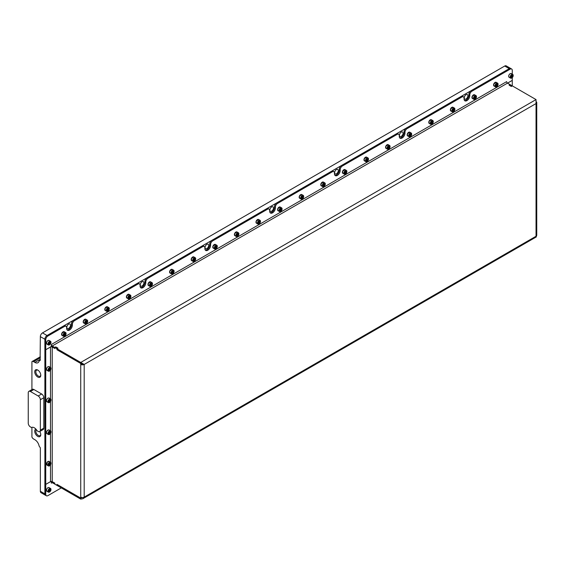 <?xml version="1.0" encoding="UTF-8"?>
<svg xmlns="http://www.w3.org/2000/svg" width="565" height="565" viewBox="0 0 565 565"><rect width="100%" height="100%" fill="white"/><g stroke="black" fill="none" stroke-linecap="round" stroke-linejoin="round"><path stroke-width="0.85" d="M38.046 370.237A3.496 2.02 -120 0 0 36.556 370.195A3.496 2.02 -120 0 0 35.835 371.798A3.496 2.02 -120 0 0 37.361 375.315A3.496 2.02 -120 0 0 40.051 376.255A3.496 2.02 -120 0 0 40.765 374.948M40.779 375.287A4.273 2.472 -120 0 0 37.756 370.054A4.273 2.472 -120 0 0 34.726 371.798A4.273 2.472 -120 0 0 37.756 377.032A4.273 2.472 -120 0 0 40.779 375.287M36.88 430.396A5.495 3.171 -120 0 0 34.296 427.776A5.495 3.171 -120 0 0 31.718 427.415A1.222 0.706 60 0 1 31.146 427.338L30.411 426.914A3.051 1.766 60 0 1 28.25 423.171L28.25 392.746A3.051 1.766 60 0 1 28.886 391.347A3.051 1.766 60 0 1 30.411 391.503L38.187 395.987A3.051 1.766 60 0 1 40.348 399.73L40.348 430.156A3.051 1.766 60 0 1 39.712 431.554A3.051 1.766 60 0 1 38.187 431.406L37.452 430.982A1.222 0.706 60 0 1 36.88 430.396M35.877 429.075A4.273 2.472 -120 0 0 34.726 431.152A4.273 2.472 -120 0 0 37.756 436.392A4.273 2.472 -120 0 0 40.779 434.647A4.273 2.472 -120 0 0 39.797 431.505M36.379 429.675A3.496 2.02 -120 0 0 35.835 431.152A3.496 2.02 -120 0 0 37.361 434.669A3.496 2.02 -120 0 0 40.051 435.608A3.496 2.02 -120 0 0 40.765 434.301M467.891 95.775A2.599 1.497 120 0 0 467.354 94.588A2.599 1.497 120 0 0 465.348 95.28A2.599 1.497 120 0 0 464.218 97.893A2.599 1.497 120 0 0 464.755 99.087A2.599 1.497 120 0 0 466.754 98.388A2.599 1.497 120 0 0 467.891 95.775M403.092 133.185A2.599 1.497 120 0 0 402.555 131.998A2.599 1.497 120 0 0 400.557 132.69A2.599 1.497 120 0 0 399.42 135.303A2.599 1.497 120 0 0 399.964 136.497A2.599 1.497 120 0 0 401.962 135.798A2.599 1.497 120 0 0 403.092 133.185M338.301 170.595A2.599 1.497 120 0 0 337.764 169.408A2.599 1.497 120 0 0 335.758 170.1A2.599 1.497 120 0 0 334.628 172.713A2.599 1.497 120 0 0 335.165 173.9A2.599 1.497 120 0 0 337.164 173.208A2.599 1.497 120 0 0 338.301 170.595M273.502 208.005A2.599 1.497 120 0 0 272.966 206.818A2.599 1.497 120 0 0 270.967 207.51A2.599 1.497 120 0 0 269.83 210.124A2.599 1.497 120 0 0 270.367 211.31A2.599 1.497 120 0 0 272.372 210.618A2.599 1.497 120 0 0 273.502 208.005M208.704 245.415A2.599 1.497 120 0 0 208.167 244.228A2.599 1.497 120 0 0 206.169 244.92A2.599 1.497 120 0 0 205.031 247.534A2.599 1.497 120 0 0 205.575 248.72A2.599 1.497 120 0 0 207.574 248.028A2.599 1.497 120 0 0 208.704 245.415M143.913 282.825A2.599 1.497 120 0 0 143.376 281.638A2.599 1.497 120 0 0 141.37 282.331A2.599 1.497 120 0 0 140.24 284.944A2.599 1.497 120 0 0 140.777 286.13A2.599 1.497 120 0 0 142.775 285.438A2.599 1.497 120 0 0 143.913 282.825M70.477 325.221A2.599 1.497 120 0 0 69.94 324.035A2.599 1.497 120 0 0 67.934 324.727A2.599 1.497 120 0 0 66.804 327.34A2.599 1.497 120 0 0 67.341 328.526A2.599 1.497 120 0 0 69.34 327.834A2.599 1.497 120 0 0 70.477 325.221M510.817 68.527A3.051 1.766 120 0 0 510.781 68.499A3.051 1.766 120 0 0 509.249 68.655L47.043 335.511A3.051 1.766 120 0 0 44.882 339.247L44.882 493.881A3.051 1.766 120 0 0 45.511 495.279L40.977 492.659A3.051 1.766 -60 0 1 40.348 491.26L40.348 447.861L39.112 446.025A6.109 3.524 60 0 0 34.903 439.732L33.603 438.984A3.051 1.766 -120 0 1 31.923 437.077L31.923 427.338M464.515 100.492A4.033 2.331 120 0 0 467.425 98.932A4.033 2.331 120 0 0 468.908 95.188L468.908 94.44A3.051 1.766 -60 0 1 471.062 90.704L509.249 68.655L504.715 66.034L42.502 332.891L47.043 335.511L63.626 325.934A3.051 1.766 -60 0 1 65.159 325.779L66.02 326.28A3.051 1.766 120 0 0 64.495 326.429L63.626 325.934M504.715 66.034A3.051 1.766 -60 0 1 506.24 65.886L510.781 68.499M40.348 360.272L39.112 360.986A6.109 3.524 60 0 1 37.954 362.723A6.109 3.524 60 0 1 34.903 362.419L33.603 361.671A3.051 1.766 -120 0 0 32.078 361.522A3.051 1.766 -120 0 0 31.923 361.628L31.923 389.596M40.087 360.421L40.348 336.634A3.051 1.766 -60 0 1 42.502 332.891M40.348 430.156L43.802 428.164A3.051 1.766 60 0 1 43.166 429.562L39.712 431.554M43.802 428.164L43.802 397.732L40.348 399.73M38.187 395.987L41.641 393.996A3.051 1.766 60 0 1 43.802 397.732M41.641 393.996L33.865 389.504L30.411 391.503M28.886 391.347L32.339 389.356A3.051 1.766 60 0 1 33.865 389.504M61.295 487.892L47.905 495.625A3.051 1.766 -60 0 1 46.379 495.773L45.511 495.279A3.051 1.766 -60 0 1 44.882 493.881L44.882 349.248L45.744 349.749L45.744 339.749A3.051 1.766 -60 0 1 47.905 336.006L64.495 326.429M334.925 175.312A4.033 2.331 120 0 0 337.828 173.752A4.033 2.331 120 0 0 339.311 170.008L339.311 169.26A3.051 1.766 -60 0 1 341.472 165.517L396.249 133.898A3.051 1.766 -60 0 1 397.774 133.743L398.636 134.244A3.051 1.766 120 0 0 397.11 134.392L396.249 133.898M341.472 165.517L342.341 166.018L397.11 134.392M399.723 137.902A4.033 2.331 120 0 0 402.626 136.342A4.033 2.331 120 0 0 404.109 132.598L404.109 131.85A3.051 1.766 -60 0 1 406.27 128.107L461.04 96.488A3.051 1.766 -60 0 1 462.573 96.333L463.434 96.834A3.051 1.766 120 0 0 461.909 96.982L461.04 96.488M406.27 128.107L407.132 128.608L461.909 96.982M270.127 212.722A4.033 2.331 120 0 0 273.036 211.162A4.033 2.331 120 0 0 274.519 207.419L274.519 206.67A3.051 1.766 -60 0 1 276.68 202.927L331.45 171.308A3.051 1.766 -60 0 1 332.976 171.153L333.844 171.654A3.051 1.766 120 0 0 332.319 171.802L331.45 171.308M276.68 202.927L277.542 203.428L332.319 171.802M205.335 250.133A4.033 2.331 120 0 0 208.238 248.572A4.033 2.331 120 0 0 209.721 244.829L209.721 244.08A3.051 1.766 -60 0 1 211.882 240.337L266.659 208.718A3.051 1.766 -60 0 1 268.184 208.563L269.046 209.064A3.051 1.766 120 0 0 267.52 209.212L266.659 208.718M211.882 240.337L212.744 240.838L267.52 209.212M140.537 287.543A4.033 2.331 120 0 0 143.446 285.982A4.033 2.331 120 0 0 144.923 282.239L144.923 281.49A3.051 1.766 -60 0 1 147.084 277.747L201.86 246.128A3.051 1.766 -60 0 1 203.386 245.973L204.248 246.474A3.051 1.766 120 0 0 202.722 246.623L201.86 246.128M147.084 277.747L147.952 278.248L202.722 246.623M67.101 329.939A4.033 2.331 120 0 0 70.011 328.378A4.033 2.331 120 0 0 71.494 324.635L71.494 323.886A3.051 1.766 -60 0 1 73.648 320.143L137.062 283.531A3.051 1.766 -60 0 1 138.595 283.383L139.456 283.884A3.051 1.766 120 0 0 137.931 284.033L137.062 283.531M73.648 320.143L74.516 320.645L137.931 284.033M83.316 363.952A1.222 0.706 0 0 1 81.6 363.938L80.731 364.439A2.444 1.413 0 0 0 84.192 364.439L80.739 362.448L536.037 99.581L536.037 103.572A2.444 1.413 0 0 0 536.75 102.576A2.444 1.413 0 0 0 536.397 101.841M536.75 102.576L536.75 235.252A2.444 1.413 180 0 1 536.037 236.255L536.39 236.869L82.822 498.74L84.192 497.122A2.444 1.413 180 0 1 80.739 497.122L80.731 498.09L56.973 484.375L56.973 485.399L54.819 484.149L54.819 483.132L52.227 481.634A1.222 0.706 180 0 0 50.497 481.634L45.744 484.375L45.744 349.749L50.497 347.009L50.497 367.455M509.249 85.266L510.117 84.616L512.271 85.915M509.249 85.117L511.41 86.36L512.271 85.866L512.271 80.4L507.547 83.133M83.564 364.079L84.192 364.439L84.192 497.122L536.037 236.255L536.037 103.572L84.192 364.439M80.739 497.122L80.731 363.464L56.973 349.749L56.973 348.725L54.819 347.482L54.819 348.499L52.227 347.009A1.222 0.706 0 0 0 50.497 347.009M81.6 363.938L81.6 363.472M536.037 99.581L512.321 85.887L511.325 86.459L509.079 85.167L510.068 84.588L507.525 83.119A1.222 0.706 60 0 1 506.657 81.621L51.358 344.488A1.222 0.706 -120 0 0 52.227 345.985L54.77 347.454L55.765 346.882L58.011 348.181L57.023 348.753L56.973 349.749M57.842 348.28L56.973 348.725M57.842 348.231L55.681 346.981L54.819 347.482M81.6 497.44L80.731 498.09M83.33 363.938L80.739 363.443L80.739 362.448L57.023 348.753M57.023 349.749L80.739 363.443M51.253 346.077A2.444 1.413 -120 0 0 52.227 346.981L54.819 348.428M54.77 347.454L54.77 348.45M81.833 497.49L80.739 498.118L80.739 499.114L82.822 498.74M80.739 499.114L57.023 485.427L57.023 484.424L80.739 498.118L82.441 497.532M54.819 484.099L52.227 482.658A1.222 0.706 -120 0 0 51.613 482.595A1.222 0.706 -120 0 0 51.358 483.153L52.227 482.658M54.798 483.117L52.227 481.655A2.444 1.413 -120 0 0 51.796 481.472M54.77 484.127L54.77 483.132M44.903 483.887L45.744 484.375M47.905 336.006L47.043 335.511A3.051 1.766 -60 0 0 44.882 339.247L44.903 349.241M51.358 344.488L51.253 346.543L45.744 349.728L44.882 349.227M471.062 90.704L471.93 91.198L510.117 69.156L509.249 68.655A3.051 1.766 -60 0 1 510.774 68.506L511.643 69.001A3.051 1.766 -60 0 1 512.271 70.399L512.271 74.163M66.02 326.28A3.051 1.766 120 0 1 66.656 327.679L66.656 328.427A4.033 2.331 120 0 0 67.489 330.271A4.033 2.331 120 0 0 70.597 329.19A4.033 2.331 120 0 0 72.355 325.136L72.355 324.388L71.494 323.886M506.77 82.165L506.657 81.621M512.271 77.603L512.271 80.378L52.227 345.985M510.117 69.156A3.051 1.766 -60 0 1 511.643 69.001M471.93 91.198A3.051 1.766 120 0 0 469.769 94.941L468.908 94.44M463.434 96.834A3.051 1.766 120 0 1 464.07 98.232L464.07 98.981A4.033 2.331 120 0 0 464.903 100.824A4.033 2.331 120 0 0 468.011 99.744A4.033 2.331 120 0 0 469.769 95.69L469.769 94.941M407.132 128.608A3.051 1.766 120 0 0 404.971 132.351L404.109 131.85M398.636 134.244A3.051 1.766 120 0 1 399.271 135.642L399.271 136.391A4.033 2.331 120 0 0 400.105 138.234A4.033 2.331 120 0 0 403.212 137.154A4.033 2.331 120 0 0 404.971 133.1L404.971 132.351M342.341 166.018A3.051 1.766 120 0 0 340.179 169.761L339.311 169.26M333.844 171.654A3.051 1.766 120 0 1 334.473 173.052L334.473 173.801A4.033 2.331 120 0 0 335.313 175.644A4.033 2.331 120 0 0 338.421 174.564A4.033 2.331 120 0 0 340.179 170.51L340.179 169.761M277.542 203.428A3.051 1.766 120 0 0 275.381 207.171L274.519 206.67M269.046 209.064A3.051 1.766 120 0 1 269.682 210.463L269.682 211.211A4.033 2.331 120 0 0 270.515 213.054A4.033 2.331 120 0 0 273.622 211.974A4.033 2.331 120 0 0 275.381 207.92L275.381 207.171M212.744 240.838A3.051 1.766 120 0 0 210.583 244.581L209.721 244.08M204.248 246.474A3.051 1.766 120 0 1 204.883 247.873L204.883 248.621A4.033 2.331 120 0 0 205.716 250.465A4.033 2.331 120 0 0 208.824 249.384A4.033 2.331 120 0 0 210.583 245.33L210.583 244.581M147.952 278.248A3.051 1.766 120 0 0 145.791 281.991L144.923 281.49M139.456 283.884A3.051 1.766 120 0 1 140.085 285.283L140.085 286.031A4.033 2.331 120 0 0 140.925 287.875A4.033 2.331 120 0 0 144.033 286.794A4.033 2.331 120 0 0 145.791 282.733L145.791 281.991M74.516 320.645A3.051 1.766 120 0 0 72.355 324.388M51.253 481.429L51.358 483.153M46.379 495.773A3.051 1.766 -60 0 1 45.744 494.375L45.744 484.403L50.709 481.535M44.882 483.901L45.744 484.403M511.671 78.034L511.841 77.935A1.893 1.095 120 0 0 513.182 75.611A1.893 1.095 120 0 0 511.841 74.841A1.893 1.095 120 0 0 510.506 77.158A1.893 1.095 120 0 0 511.841 77.935L511.671 78.034A2.14 1.236 -60 0 1 510.598 78.14A2.14 1.236 -60 0 1 510.273 76.423A2.14 1.236 -60 0 1 511.671 74.538A2.14 1.236 -60 0 1 512.738 74.432A2.14 1.236 -60 0 1 513.182 75.413A2.14 1.236 -60 0 1 513.175 75.519M512.215 75.42L511.466 75.851L511.092 76.819L511.466 77.349L512.589 75.957L512.215 75.42M511.939 75.583L512.589 75.957M511.6 75.774L511.353 76.416L512.215 76.918M495.562 85.011A1.893 1.095 120 0 0 495.562 86.558A1.893 1.095 120 0 0 496.727 86.657A1.893 1.095 120 0 0 497.885 85.216A1.893 1.095 120 0 0 498.062 84.34A1.893 1.095 120 0 0 497.073 83.422A1.893 1.095 120 0 0 495.562 85.011M496.642 86.706A2.14 1.236 -60 0 1 496.55 86.763A2.14 1.236 -60 0 1 495.484 86.869A2.14 1.236 -60 0 1 495.244 84.898A2.14 1.236 -60 0 1 497.624 83.161A2.14 1.236 -60 0 1 498.062 84.143A2.14 1.236 -60 0 1 498.062 84.249M497.101 85.647L497.475 84.679L497.101 84.15L495.978 85.548L496.353 86.078L497.101 85.647L496.098 85.223M496.826 84.305L497.475 84.679M496.487 84.503L496.162 85.075M48.964 344.968A1.893 1.095 120 0 0 49.635 344.784A1.893 1.095 120 0 0 50.97 342.468A1.893 1.095 120 0 0 50.299 341.514A1.893 1.095 120 0 0 48.47 343.139A1.893 1.095 120 0 0 48.964 344.968M49.55 344.834A2.14 1.236 -60 0 1 49.459 344.883A2.14 1.236 -60 0 1 48.703 345.088A2.14 1.236 -60 0 1 48.392 344.989A2.14 1.236 -60 0 1 48.258 342.771A2.14 1.236 -60 0 1 50.214 341.189A2.14 1.236 -60 0 1 50.532 341.288A2.14 1.236 -60 0 1 50.97 342.27A2.14 1.236 -60 0 1 50.97 342.369M50.278 342.432L49.635 342.376L48.986 343.181L48.986 344.043L49.635 344.106L50.278 342.432M49.416 342.644L50.278 343.301M49.317 342.771L48.986 343.336M48.986 343.732L49.635 344.106M50.97 489.615A1.893 1.095 120 0 0 49.635 488.838A1.893 1.095 120 0 0 48.293 491.162A1.893 1.095 120 0 0 49.635 491.931A1.893 1.095 120 0 0 50.97 489.615L50.97 489.417A2.14 1.236 -60 0 0 50.532 488.435L49.063 487.588A2.14 1.236 120 0 0 47.411 488.16A2.14 1.236 120 0 0 46.478 490.314A2.14 1.236 120 0 0 46.923 491.289L46.443 490.265C46.838 488.315 47.707 487.418 49.063 487.588M49.55 491.981A2.14 1.236 -60 0 1 49.459 492.03A2.14 1.236 -60 0 1 48.392 492.136A2.14 1.236 -60 0 1 47.947 491.162A2.14 1.236 -60 0 1 48.88 489.007A2.14 1.236 -60 0 1 50.532 488.435M50.278 490.441L50.278 489.58L49.635 489.523L48.986 491.19L49.635 491.253L50.278 490.441L49.416 489.947L48.986 490.484M48.986 490.879L49.635 491.253M48.964 463.243A1.893 1.095 120 0 0 48.336 465.348A1.893 1.095 120 0 0 49.635 465.744A1.893 1.095 120 0 0 50.299 465.15A1.893 1.095 120 0 0 50.97 463.427A1.893 1.095 120 0 0 48.964 463.243M49.55 465.793A2.14 1.236 -60 0 1 49.459 465.843A2.14 1.236 -60 0 1 48.392 465.948A2.14 1.236 -60 0 1 48.703 463.025A2.14 1.236 -60 0 1 50.532 462.248A2.14 1.236 -60 0 1 50.97 463.229A2.14 1.236 -60 0 1 50.97 463.328M49.635 465.066L50.278 463.392L49.635 463.335L48.986 464.14L48.986 465.002L49.635 465.066L48.986 464.691M49.416 463.604L50.278 464.261M49.317 463.731L48.986 464.296M50.299 431.053A1.893 1.095 120 0 0 48.47 432.67A1.893 1.095 120 0 0 48.964 434.499A1.893 1.095 120 0 0 49.635 434.323A1.893 1.095 120 0 0 50.97 431.999A1.893 1.095 120 0 0 50.299 431.053M49.55 434.365A2.14 1.236 -60 0 1 49.459 434.421A2.14 1.236 -60 0 1 48.703 434.626A2.14 1.236 -60 0 1 48.392 434.527A2.14 1.236 -60 0 1 48.258 432.303A2.14 1.236 -60 0 1 50.214 430.728A2.14 1.236 -60 0 1 50.532 430.827A2.14 1.236 -60 0 1 50.97 431.801A2.14 1.236 -60 0 1 50.97 431.907M48.986 433.581L49.635 433.638L50.278 431.971L49.635 431.914L48.986 432.719L48.986 433.581M49.416 432.183L50.278 432.832M49.317 432.31L48.986 432.875M48.986 433.263L49.635 433.638M50.97 400.077A1.893 1.095 120 0 0 49.635 399.307A1.893 1.095 120 0 0 48.293 401.623A1.893 1.095 120 0 0 49.635 402.4A1.893 1.095 120 0 0 50.97 400.077L50.97 399.879A2.14 1.236 -60 0 0 50.532 398.897L49.063 398.05A2.14 1.236 120 0 0 47.411 398.622A2.14 1.236 120 0 0 46.478 400.776A2.14 1.236 120 0 0 46.923 401.757L48.392 402.605A2.14 1.236 -60 0 1 47.947 401.623A2.14 1.236 -60 0 1 48.88 399.476A2.14 1.236 -60 0 1 50.532 398.897M48.986 400.797L48.986 401.659L49.635 401.715L50.278 400.048L49.635 399.985L48.986 400.797M49.55 402.442A2.14 1.236 -60 0 1 49.459 402.499A2.14 1.236 -60 0 1 48.392 402.605M49.416 400.253L50.278 400.91M49.317 400.38L48.986 400.945M48.986 401.341L49.635 401.715M50.97 368.655A1.893 1.095 120 0 0 49.635 367.879A1.893 1.095 120 0 0 48.293 370.202A1.893 1.095 120 0 0 49.635 370.972A1.893 1.095 120 0 0 50.97 368.655L50.97 368.458A2.14 1.236 -60 0 0 50.532 367.476L49.063 366.629A2.14 1.236 120 0 0 47.411 367.201A2.14 1.236 120 0 0 46.478 369.355A2.14 1.236 120 0 0 46.923 370.329L48.392 371.177A2.14 1.236 -60 0 1 47.947 370.202A2.14 1.236 -60 0 1 48.88 368.048A2.14 1.236 -60 0 1 50.532 367.476M48.986 369.369L48.986 370.23L49.635 370.294L50.278 368.62L49.635 368.564L48.986 369.369M49.55 371.021A2.14 1.236 -60 0 1 49.459 371.071A2.14 1.236 -60 0 1 48.392 371.177M49.416 368.832L50.278 369.482M49.317 368.959L48.986 369.524M48.986 369.92L49.635 370.294M473.964 97.484A1.893 1.095 120 0 0 473.964 99.023A1.893 1.095 120 0 0 475.123 99.129A1.893 1.095 120 0 0 476.288 97.689A1.893 1.095 120 0 0 476.465 96.813A1.893 1.095 120 0 0 475.469 95.888A1.893 1.095 120 0 0 473.964 97.484M475.045 99.179A2.14 1.236 -60 0 1 474.953 99.228A2.14 1.236 -60 0 1 473.887 99.334A2.14 1.236 -60 0 1 473.647 97.371A2.14 1.236 -60 0 1 476.02 95.633A2.14 1.236 -60 0 1 476.465 96.608A2.14 1.236 -60 0 1 476.465 96.714M475.497 98.119L475.871 97.152L475.497 96.622L474.374 98.013L474.748 98.55L475.497 98.119L474.501 97.696M475.229 96.777L475.871 97.152M474.882 96.975L474.558 97.54M452.367 109.949A1.893 1.095 120 0 0 452.367 111.496A1.893 1.095 120 0 0 453.526 111.602A1.893 1.095 120 0 0 454.684 110.161A1.893 1.095 120 0 0 454.867 109.278A1.893 1.095 120 0 0 453.872 108.36A1.893 1.095 120 0 0 452.367 109.949M453.441 111.644A2.14 1.236 -60 0 1 453.356 111.701A2.14 1.236 -60 0 1 452.283 111.806A2.14 1.236 -60 0 1 452.042 109.836A2.14 1.236 -60 0 1 454.422 108.106A2.14 1.236 -60 0 1 454.867 109.08A2.14 1.236 -60 0 1 454.86 109.186M453.9 110.585L454.274 109.624L453.9 109.087L452.777 110.486L453.151 111.015L453.9 110.585L452.904 110.161M453.624 109.25L454.274 109.624M453.285 109.448L452.961 110.013M430.77 122.421A1.893 1.095 120 0 0 430.77 123.968A1.893 1.095 120 0 0 431.928 124.067A1.893 1.095 120 0 0 433.087 122.626A1.893 1.095 120 0 0 433.27 121.75A1.893 1.095 120 0 0 432.274 120.832A1.893 1.095 120 0 0 430.77 122.421M431.844 124.116A2.14 1.236 -60 0 1 431.759 124.173A2.14 1.236 -60 0 1 430.685 124.279A2.14 1.236 -60 0 1 430.445 122.308A2.14 1.236 -60 0 1 432.825 120.571A2.14 1.236 -60 0 1 433.27 121.553A2.14 1.236 -60 0 1 433.263 121.659M432.303 123.057L432.677 122.089L432.303 121.56L431.18 122.958L431.554 123.488L432.303 123.057L431.307 122.633M432.027 121.715L432.677 122.089M431.688 121.913L431.363 122.485M409.173 134.887A1.893 1.095 120 0 0 409.173 136.433A1.893 1.095 120 0 0 410.331 136.539A1.893 1.095 120 0 0 411.49 135.099A1.893 1.095 120 0 0 411.666 134.223A1.893 1.095 120 0 0 410.677 133.298A1.893 1.095 120 0 0 409.173 134.887M410.247 136.582A2.14 1.236 -60 0 1 410.155 136.638A2.14 1.236 -60 0 1 409.088 136.744A2.14 1.236 -60 0 1 408.848 134.774A2.14 1.236 -60 0 1 411.228 133.043A2.14 1.236 -60 0 1 411.666 134.018A2.14 1.236 -60 0 1 411.666 134.124M410.706 135.522L411.08 134.562L410.706 134.032L409.583 135.423L409.957 135.96L410.706 135.522L409.703 135.106M410.43 134.188L411.08 134.562M410.091 134.385L409.766 134.95M387.569 147.359A1.893 1.095 120 0 0 387.569 148.906A1.893 1.095 120 0 0 388.734 149.012A1.893 1.095 120 0 0 389.892 147.564A1.893 1.095 120 0 0 390.069 146.688A1.893 1.095 120 0 0 389.08 145.77A1.893 1.095 120 0 0 387.569 147.359M388.649 149.054A2.14 1.236 -60 0 1 388.558 149.111A2.14 1.236 -60 0 1 387.491 149.216A2.14 1.236 -60 0 1 387.251 147.246A2.14 1.236 -60 0 1 389.624 145.509A2.14 1.236 -60 0 1 390.069 146.49A2.14 1.236 -60 0 1 390.069 146.596M389.108 147.995L389.483 147.034L389.108 146.497L387.986 147.896L388.36 148.425L389.108 147.995L388.106 147.571M388.833 146.66L389.483 147.034M388.494 146.851L388.169 147.423M365.972 159.831A1.893 1.095 120 0 0 365.972 161.378A1.893 1.095 120 0 0 367.13 161.477A1.893 1.095 120 0 0 368.295 160.036A1.893 1.095 120 0 0 368.472 159.161A1.893 1.095 120 0 0 367.476 158.242A1.893 1.095 120 0 0 365.972 159.831M367.045 161.526A2.14 1.236 -60 0 1 366.96 161.576A2.14 1.236 -60 0 1 365.894 161.682A2.14 1.236 -60 0 1 365.647 159.718A2.14 1.236 -60 0 1 368.027 157.981A2.14 1.236 -60 0 1 368.472 158.963A2.14 1.236 -60 0 1 368.472 159.062M367.504 160.467L367.879 159.5L367.504 158.97L366.381 160.368L366.756 160.898L367.504 160.467L366.508 160.043M367.236 159.125L367.879 159.5M366.89 159.323L366.565 159.895M344.375 172.297A1.893 1.095 120 0 0 344.375 173.843A1.893 1.095 120 0 0 345.533 173.949A1.893 1.095 120 0 0 346.691 172.509A1.893 1.095 120 0 0 346.875 171.633A1.893 1.095 120 0 0 345.879 170.708A1.893 1.095 120 0 0 344.375 172.297M345.448 173.992A2.14 1.236 -60 0 1 345.363 174.048A2.14 1.236 -60 0 1 344.29 174.154A2.14 1.236 -60 0 1 344.05 172.184A2.14 1.236 -60 0 1 346.43 170.453A2.14 1.236 -60 0 1 346.875 171.428A2.14 1.236 -60 0 1 346.868 171.534M345.907 172.932L346.281 171.972L345.907 171.442L344.784 172.834L345.159 173.37L345.907 172.932L344.911 172.516M345.632 171.598L346.281 171.972M345.293 171.795L344.968 172.36M322.777 184.769A1.893 1.095 120 0 0 322.777 186.316A1.893 1.095 120 0 0 323.936 186.422A1.893 1.095 120 0 0 325.094 184.974A1.893 1.095 120 0 0 325.278 184.098A1.893 1.095 120 0 0 324.282 183.18A1.893 1.095 120 0 0 322.777 184.769M323.851 186.464A2.14 1.236 -60 0 1 323.759 186.521A2.14 1.236 -60 0 1 322.693 186.627A2.14 1.236 -60 0 1 322.453 184.656A2.14 1.236 -60 0 1 324.833 182.919A2.14 1.236 -60 0 1 325.278 183.9A2.14 1.236 -60 0 1 325.271 184.006M324.31 185.405L324.684 184.444L324.31 183.907L323.187 185.306L323.561 185.836L324.31 185.405L323.314 184.981M324.035 184.07L324.684 184.444M323.696 184.261L323.371 184.833M301.18 197.242A1.893 1.095 120 0 0 301.18 198.788A1.893 1.095 120 0 0 302.339 198.887A1.893 1.095 120 0 0 303.497 197.446A1.893 1.095 120 0 0 303.673 196.571A1.893 1.095 120 0 0 302.685 195.652A1.893 1.095 120 0 0 301.18 197.242M302.254 198.937A2.14 1.236 -60 0 1 302.162 198.986A2.14 1.236 -60 0 1 301.096 199.092A2.14 1.236 -60 0 1 300.855 197.129A2.14 1.236 -60 0 1 303.236 195.391A2.14 1.236 -60 0 1 303.673 196.373A2.14 1.236 -60 0 1 303.673 196.472M302.713 197.877L303.087 196.91L302.713 196.38L301.59 197.771L301.964 198.308L302.713 197.877L301.71 197.453M302.437 196.535L303.087 196.91M302.098 196.733L301.774 197.298M279.576 209.707A1.893 1.095 120 0 0 279.576 211.254A1.893 1.095 120 0 0 280.741 211.359A1.893 1.095 120 0 0 281.9 209.919A1.893 1.095 120 0 0 282.076 209.043A1.893 1.095 120 0 0 281.088 208.118A1.893 1.095 120 0 0 279.576 209.707M280.657 211.402A2.14 1.236 -60 0 1 280.565 211.458A2.14 1.236 -60 0 1 279.498 211.564A2.14 1.236 -60 0 1 279.258 209.594A2.14 1.236 -60 0 1 281.631 207.864A2.14 1.236 -60 0 1 282.076 208.838A2.14 1.236 -60 0 1 282.076 208.944M281.109 210.342L281.483 209.382L281.109 208.845L279.993 210.244L280.367 210.78L281.109 210.342L280.113 209.926M280.84 209.008L281.483 209.382M280.494 209.205L280.176 209.77M257.979 222.179A1.893 1.095 120 0 0 257.979 223.726A1.893 1.095 120 0 0 259.137 223.832A1.893 1.095 120 0 0 260.296 222.384A1.893 1.095 120 0 0 260.479 221.508A1.893 1.095 120 0 0 259.483 220.59A1.893 1.095 120 0 0 257.979 222.179M259.053 223.874A2.14 1.236 -60 0 1 258.968 223.931A2.14 1.236 -60 0 1 257.894 224.037A2.14 1.236 -60 0 1 257.654 222.066A2.14 1.236 -60 0 1 260.034 220.329A2.14 1.236 -60 0 1 260.479 221.311A2.14 1.236 -60 0 1 260.479 221.416M259.512 222.815L259.886 221.847L259.512 221.318L258.389 222.716L258.763 223.246L259.512 222.815L258.516 222.391M259.236 221.473L259.886 221.847M258.897 221.671L258.572 222.243M236.382 234.652A1.893 1.095 120 0 0 236.382 236.198A1.893 1.095 120 0 0 237.54 236.297A1.893 1.095 120 0 0 238.698 234.856A1.893 1.095 120 0 0 238.882 233.981A1.893 1.095 120 0 0 237.886 233.055A1.893 1.095 120 0 0 236.382 234.652M237.455 236.347A2.14 1.236 -60 0 1 237.371 236.396A2.14 1.236 -60 0 1 236.297 236.502A2.14 1.236 -60 0 1 236.057 234.539A2.14 1.236 -60 0 1 238.437 232.801A2.14 1.236 -60 0 1 238.882 233.783A2.14 1.236 -60 0 1 238.875 233.882M237.914 235.287L238.289 234.32L237.914 233.79L236.791 235.181L237.166 235.718L237.914 235.287L236.919 234.863M237.639 233.945L238.289 234.32M237.3 234.143L236.975 234.708M214.785 247.117A1.893 1.095 120 0 0 214.785 248.664A1.893 1.095 120 0 0 215.943 248.77A1.893 1.095 120 0 0 217.101 247.329A1.893 1.095 120 0 0 217.278 246.446A1.893 1.095 120 0 0 216.289 245.528A1.893 1.095 120 0 0 214.785 247.117M215.858 248.812A2.14 1.236 -60 0 1 215.766 248.868A2.14 1.236 -60 0 1 214.7 248.974A2.14 1.236 -60 0 1 214.46 247.004A2.14 1.236 -60 0 1 216.84 245.274A2.14 1.236 -60 0 1 217.278 246.248A2.14 1.236 -60 0 1 217.278 246.354M216.317 247.753L216.692 246.792L216.317 246.255L215.194 247.654L215.569 248.183L216.317 247.753L215.322 247.336M216.042 246.418L216.692 246.792M215.703 246.615L215.378 247.18M193.181 259.589A1.893 1.095 120 0 0 193.181 261.136A1.893 1.095 120 0 0 194.346 261.235A1.893 1.095 120 0 0 195.504 259.794A1.893 1.095 120 0 0 195.681 258.918A1.893 1.095 120 0 0 194.692 258A1.893 1.095 120 0 0 193.181 259.589M194.261 261.284A2.14 1.236 -60 0 1 194.169 261.341A2.14 1.236 -60 0 1 193.103 261.447A2.14 1.236 -60 0 1 192.863 259.476A2.14 1.236 -60 0 1 195.243 257.739A2.14 1.236 -60 0 1 195.681 258.721A2.14 1.236 -60 0 1 195.681 258.827M194.72 260.225L195.095 259.257L194.72 258.728L193.597 260.126L193.972 260.656L194.72 260.225L193.717 259.801M194.445 258.883L195.095 259.257M194.106 259.081L193.781 259.653M171.583 272.062A1.893 1.095 120 0 0 171.583 273.601A1.893 1.095 120 0 0 172.742 273.707A1.893 1.095 120 0 0 173.907 272.266A1.893 1.095 120 0 0 174.084 271.391A1.893 1.095 120 0 0 173.095 270.466A1.893 1.095 120 0 0 171.583 272.062M172.664 273.757A2.14 1.236 -60 0 1 172.572 273.806A2.14 1.236 -60 0 1 171.506 273.912A2.14 1.236 -60 0 1 171.266 271.949A2.14 1.236 -60 0 1 173.639 270.211A2.14 1.236 -60 0 1 174.084 271.186A2.14 1.236 -60 0 1 174.084 271.292M173.116 272.697L173.49 271.73L173.116 271.2L172 272.591L172.367 273.128L173.116 272.697L172.12 272.274M172.848 271.355L173.49 271.73M172.502 271.553L172.184 272.118M149.986 284.527A1.893 1.095 120 0 0 149.986 286.074A1.893 1.095 120 0 0 151.145 286.18A1.893 1.095 120 0 0 152.303 284.739A1.893 1.095 120 0 0 152.486 283.856A1.893 1.095 120 0 0 151.491 282.938A1.893 1.095 120 0 0 149.986 284.527M151.06 286.222A2.14 1.236 -60 0 1 150.975 286.278A2.14 1.236 -60 0 1 149.902 286.384A2.14 1.236 -60 0 1 149.661 284.414A2.14 1.236 -60 0 1 152.042 282.684A2.14 1.236 -60 0 1 152.486 283.658A2.14 1.236 -60 0 1 152.479 283.764M151.519 285.163L151.893 284.202L151.519 283.665L150.396 285.064L150.77 285.593L151.519 285.163L150.523 284.739M151.243 283.828L151.893 284.202M150.904 284.026L150.58 284.591M128.389 296.999A1.893 1.095 120 0 0 128.389 298.546A1.893 1.095 120 0 0 129.547 298.645A1.893 1.095 120 0 0 130.706 297.204A1.893 1.095 120 0 0 130.889 296.328A1.893 1.095 120 0 0 129.893 295.41A1.893 1.095 120 0 0 128.389 296.999M129.463 298.694A2.14 1.236 -60 0 1 129.378 298.751A2.14 1.236 -60 0 1 128.304 298.857A2.14 1.236 -60 0 1 128.064 296.886A2.14 1.236 -60 0 1 130.444 295.149A2.14 1.236 -60 0 1 130.889 296.131A2.14 1.236 -60 0 1 130.882 296.237M129.922 297.635L130.296 296.667L129.922 296.138L128.799 297.536L129.173 298.066L129.922 297.635L128.926 297.211M129.646 296.293L130.296 296.667M129.307 296.491L128.982 297.063M106.792 309.465A1.893 1.095 120 0 0 106.792 311.011A1.893 1.095 120 0 0 107.95 311.117A1.893 1.095 120 0 0 109.109 309.677A1.893 1.095 120 0 0 109.285 308.801A1.893 1.095 120 0 0 108.296 307.876A1.893 1.095 120 0 0 106.792 309.465M107.866 311.16A2.14 1.236 -60 0 1 107.774 311.216A2.14 1.236 -60 0 1 106.707 311.322A2.14 1.236 -60 0 1 106.467 309.352A2.14 1.236 -60 0 1 108.847 307.621A2.14 1.236 -60 0 1 109.285 308.596A2.14 1.236 -60 0 1 109.285 308.702M108.325 310.1L108.699 309.14L108.325 308.61L107.202 310.001L107.576 310.538L108.325 310.1L107.329 309.684M108.049 308.765L108.699 309.14M107.71 308.963L107.385 309.528M85.188 321.937A1.893 1.095 120 0 0 85.188 323.484A1.893 1.095 120 0 0 86.353 323.59A1.893 1.095 120 0 0 87.511 322.142A1.893 1.095 120 0 0 87.688 321.266A1.893 1.095 120 0 0 86.699 320.348A1.893 1.095 120 0 0 85.188 321.937M86.268 323.632A2.14 1.236 -60 0 1 86.177 323.689A2.14 1.236 -60 0 1 85.11 323.794A2.14 1.236 -60 0 1 84.87 321.824A2.14 1.236 -60 0 1 87.243 320.087A2.14 1.236 -60 0 1 87.688 321.068A2.14 1.236 -60 0 1 87.688 321.174M86.728 322.573L87.102 321.612L86.728 321.075L85.605 322.474L85.979 323.003L86.728 322.573L85.725 322.149M86.452 321.238L87.102 321.612M86.113 321.429L85.788 322.001M63.591 334.409A1.893 1.095 120 0 0 63.591 335.956A1.893 1.095 120 0 0 64.749 336.055A1.893 1.095 120 0 0 65.914 334.614A1.893 1.095 120 0 0 66.091 333.738A1.893 1.095 120 0 0 65.095 332.82A1.893 1.095 120 0 0 63.591 334.409M64.671 336.104A2.14 1.236 -60 0 1 64.579 336.154A2.14 1.236 -60 0 1 63.513 336.26A2.14 1.236 -60 0 1 63.273 334.296A2.14 1.236 -60 0 1 65.646 332.559A2.14 1.236 -60 0 1 66.091 333.541A2.14 1.236 -60 0 1 66.091 333.64M65.123 335.045L65.498 334.077L65.123 333.548L64 334.946L64.375 335.476L65.123 335.045L64.127 334.621M64.855 333.703L65.498 334.077M64.509 333.901L64.184 334.473M40.348 357.779L33.603 361.671M40.348 359.276L34.903 362.419M45.744 339.749L40.348 336.634M40.348 491.26L45.744 494.375M52.227 347.009L52.227 481.634M50.497 370.11L50.497 398.883M50.497 401.531L50.497 430.805M50.497 433.461L50.497 462.227M50.497 464.882L50.497 481.634M144.923 282.239L145.791 282.733M209.721 244.829L210.583 245.33M274.519 207.419L275.381 207.92M339.311 170.008L340.179 170.51M468.908 95.188L469.769 95.69M404.109 132.598L404.971 133.1M71.494 324.635L72.355 325.136M509.129 77.292C508.316 76.204 508.648 75.004 510.139 73.683L511.269 73.584A2.14 1.236 120 0 0 510.202 73.69A2.14 1.236 120 0 0 508.804 75.576A2.14 1.236 120 0 0 509.129 77.292L510.598 78.14M508.691 76.261A2.013 1.165 -60 0 1 510.117 73.74M493.57 84.99A2.013 1.165 -60 0 1 493.754 84.037M493.775 84.051A2.14 1.236 120 0 0 494.015 86.021L493.732 84.008L496.155 82.313A2.14 1.236 120 0 0 493.775 84.051M493.761 84.008A2.013 1.165 -60 0 1 495.039 82.448M46.923 344.142C46.118 342.447 46.718 341.182 48.717 340.335L49.063 340.441A2.14 1.236 120 0 0 48.745 340.342A2.14 1.236 120 0 0 46.789 341.924A2.14 1.236 120 0 0 46.923 344.142L48.392 344.989M46.478 343.117A2.013 1.165 -60 0 1 47.947 340.575M46.478 490.215A2.013 1.165 -60 0 1 47.947 487.722M46.478 464.077A2.013 1.165 -60 0 1 47.192 462.191M47.234 462.177A2.14 1.236 120 0 0 46.923 465.101L47.185 462.163L49.063 461.4A2.14 1.236 120 0 0 47.234 462.177M47.213 462.163A2.013 1.165 -60 0 1 47.947 461.534M46.478 432.649A2.013 1.165 -60 0 1 47.947 430.106M48.745 429.88A2.14 1.236 120 0 0 46.789 431.455A2.14 1.236 120 0 0 46.923 433.68C46.118 431.985 46.718 430.714 48.717 429.866L49.063 429.972A2.14 1.236 120 0 0 48.745 429.88M46.478 400.677A2.013 1.165 -60 0 1 47.947 398.184M46.478 369.256A2.013 1.165 -60 0 1 47.947 366.763M471.973 97.455A2.013 1.165 -60 0 1 472.149 96.502A2.14 1.236 120 0 0 472.418 98.487L472.135 96.481L474.551 94.786A2.14 1.236 120 0 0 472.178 96.516M472.163 96.474A2.013 1.165 -60 0 1 473.442 94.92M450.376 109.928A2.013 1.165 -60 0 1 450.552 108.974M454.422 108.106L452.953 107.251A2.14 1.236 120 0 0 450.573 108.989A2.14 1.236 120 0 0 450.814 110.959L450.538 108.953A2.013 1.165 -60 0 1 451.845 107.385M428.779 122.4A2.013 1.165 -60 0 1 428.955 121.447M428.976 121.461A2.14 1.236 120 0 0 429.216 123.424L428.941 121.418L431.356 119.724A2.14 1.236 120 0 0 428.976 121.461M428.969 121.418A2.013 1.165 -60 0 1 430.24 119.858M407.174 134.866A2.013 1.165 -60 0 1 407.358 133.912M407.379 133.926A2.14 1.236 120 0 0 407.619 135.897L407.337 133.891L409.759 132.196A2.14 1.236 120 0 0 407.379 133.926M407.365 133.884A2.013 1.165 -60 0 1 408.643 132.323M385.577 147.338A2.013 1.165 -60 0 1 385.761 146.384A2.013 1.165 -60 0 1 387.046 144.795M385.782 146.399A2.14 1.236 120 0 0 386.022 148.369L385.74 146.363L388.162 144.661A2.14 1.236 120 0 0 385.782 146.399M363.98 159.81A2.013 1.165 -60 0 1 364.157 158.857M364.185 158.871A2.14 1.236 120 0 0 364.425 160.834L364.143 158.829L366.558 157.134A2.14 1.236 120 0 0 364.185 158.871M364.171 158.829A2.013 1.165 -60 0 1 365.449 157.268M342.383 172.276A2.013 1.165 -60 0 1 342.56 171.322A2.14 1.236 120 0 0 342.821 173.307L342.545 171.301L344.961 169.606A2.14 1.236 120 0 0 342.581 171.336M342.574 171.294A2.013 1.165 -60 0 1 343.852 169.733M320.786 184.748A2.013 1.165 -60 0 1 320.962 183.795M324.833 182.919L323.364 182.071A2.14 1.236 120 0 0 320.984 183.809A2.14 1.236 120 0 0 321.224 185.779L320.948 183.773A2.013 1.165 -60 0 1 322.248 182.205M299.182 197.22A2.013 1.165 -60 0 1 299.365 196.267A2.14 1.236 120 0 0 299.627 198.244L299.344 196.239L301.767 194.544A2.14 1.236 120 0 0 299.386 196.281M299.372 196.232A2.013 1.165 -60 0 1 300.651 194.678M277.585 209.686A2.013 1.165 -60 0 1 277.768 208.732M277.789 208.746A2.14 1.236 120 0 0 278.029 210.717L277.747 208.711L280.162 207.016A2.14 1.236 120 0 0 277.789 208.746M277.775 208.704A2.013 1.165 -60 0 1 279.054 207.143M255.987 222.158A2.013 1.165 -60 0 1 256.164 221.205L258.565 219.481A2.14 1.236 120 0 0 256.185 221.219A2.14 1.236 120 0 0 256.425 223.189L256.15 221.183M256.178 221.176A2.013 1.165 -60 0 1 257.456 219.615M234.39 234.623A2.013 1.165 -60 0 1 234.567 233.67M234.588 233.691A2.14 1.236 120 0 0 234.828 235.654L234.553 233.649L236.968 231.954A2.14 1.236 120 0 0 234.588 233.691M234.581 233.642A2.013 1.165 -60 0 1 235.852 232.088M212.786 247.096A2.013 1.165 -60 0 1 212.97 246.142A2.013 1.165 -60 0 1 214.255 244.553M212.991 246.156A2.14 1.236 120 0 0 213.231 248.127L212.956 246.121L215.371 244.426A2.14 1.236 120 0 0 212.991 246.156M191.189 259.568A2.013 1.165 -60 0 1 191.373 258.615M191.394 258.629A2.14 1.236 120 0 0 191.634 260.599L191.351 258.586L193.774 256.891A2.14 1.236 120 0 0 191.394 258.629M191.38 258.586A2.013 1.165 -60 0 1 192.658 257.026M169.592 272.033A2.013 1.165 -60 0 1 169.768 271.08A2.14 1.236 120 0 0 170.037 273.065L169.754 271.059L172.17 269.364A2.14 1.236 120 0 0 169.797 271.094M169.783 271.052A2.013 1.165 -60 0 1 171.061 269.491M147.995 284.506A2.013 1.165 -60 0 1 148.171 283.552M152.042 282.684L150.572 281.829A2.14 1.236 120 0 0 148.192 283.566A2.14 1.236 120 0 0 148.433 285.537L148.157 283.531A2.013 1.165 -60 0 1 149.464 281.963M126.398 296.978A2.013 1.165 -60 0 1 126.574 296.025M126.595 296.039A2.14 1.236 120 0 0 126.835 298.002L126.56 295.996L128.975 294.301A2.14 1.236 120 0 0 126.595 296.039M126.588 295.996A2.013 1.165 -60 0 1 127.859 294.436M104.793 309.443A2.013 1.165 -60 0 1 104.977 308.49A2.14 1.236 120 0 0 105.238 310.475L104.956 308.469L107.378 306.774A2.14 1.236 120 0 0 104.998 308.504M104.984 308.462A2.013 1.165 -60 0 1 106.262 306.901M83.196 321.916A2.013 1.165 -60 0 1 83.38 320.962L85.781 319.239A2.14 1.236 120 0 0 83.401 320.977A2.14 1.236 120 0 0 83.641 322.947L83.359 320.941M83.387 320.934A2.013 1.165 -60 0 1 84.665 319.373M61.599 334.388A2.013 1.165 -60 0 1 61.776 333.435L64.177 331.712A2.14 1.236 120 0 0 61.804 333.449A2.14 1.236 120 0 0 62.044 335.412L61.762 333.406M61.79 333.406A2.013 1.165 -60 0 1 63.068 331.846M40.348 356.748L32.078 361.522M536.27 236.664L536.037 235.527M512.738 74.432L511.269 73.584M495.484 86.869L494.015 86.021M497.624 83.161L496.155 82.313M50.532 341.288L49.063 340.441M48.392 492.136L46.923 491.289M48.392 465.948L46.923 465.101M50.532 462.248L49.063 461.4M48.392 434.527L46.923 433.68M50.532 430.827L49.063 429.972M46.923 401.757L46.443 400.726C46.838 398.777 47.707 397.887 49.063 398.05M46.923 370.329L46.443 369.305C46.838 367.356 47.707 366.459 49.063 366.629M473.887 99.334L472.418 98.487M476.02 95.633L474.551 94.786M452.283 111.806L450.814 110.959M450.538 108.953L452.953 107.251M430.685 124.279L429.216 123.424M432.825 120.571L431.356 119.724M409.088 136.744L407.619 135.897M411.228 133.043L409.759 132.196M387.491 149.216L386.022 148.369M389.624 145.509L388.162 144.661M365.894 161.682L364.425 160.834M368.027 157.981L366.558 157.134M344.29 174.154L342.821 173.307M346.43 170.453L344.961 169.606M322.693 186.627L321.224 185.779M320.948 183.773L323.364 182.071M301.096 199.092L299.627 198.244M303.236 195.391L301.767 194.544M279.498 211.564L278.029 210.717M281.631 207.864L280.162 207.016M257.894 224.037L256.425 223.189M260.034 220.329L258.565 219.481M236.297 236.502L234.828 235.654M238.437 232.801L236.968 231.954M214.7 248.974L213.231 248.127M216.84 245.274L215.371 244.426M193.103 261.447L191.634 260.599M195.243 257.739L193.774 256.891M171.506 273.912L170.037 273.065M173.639 270.211L172.17 269.364M149.902 286.384L148.433 285.537M148.157 283.531L150.572 281.829M128.304 298.857L126.835 298.002M130.444 295.149L128.975 294.301M106.707 311.322L105.238 310.475M108.847 307.621L107.378 306.774M85.11 323.794L83.641 322.947M87.243 320.087L85.781 319.239M63.513 336.26L62.044 335.412M65.646 332.559L64.177 331.712"/></g></svg>
